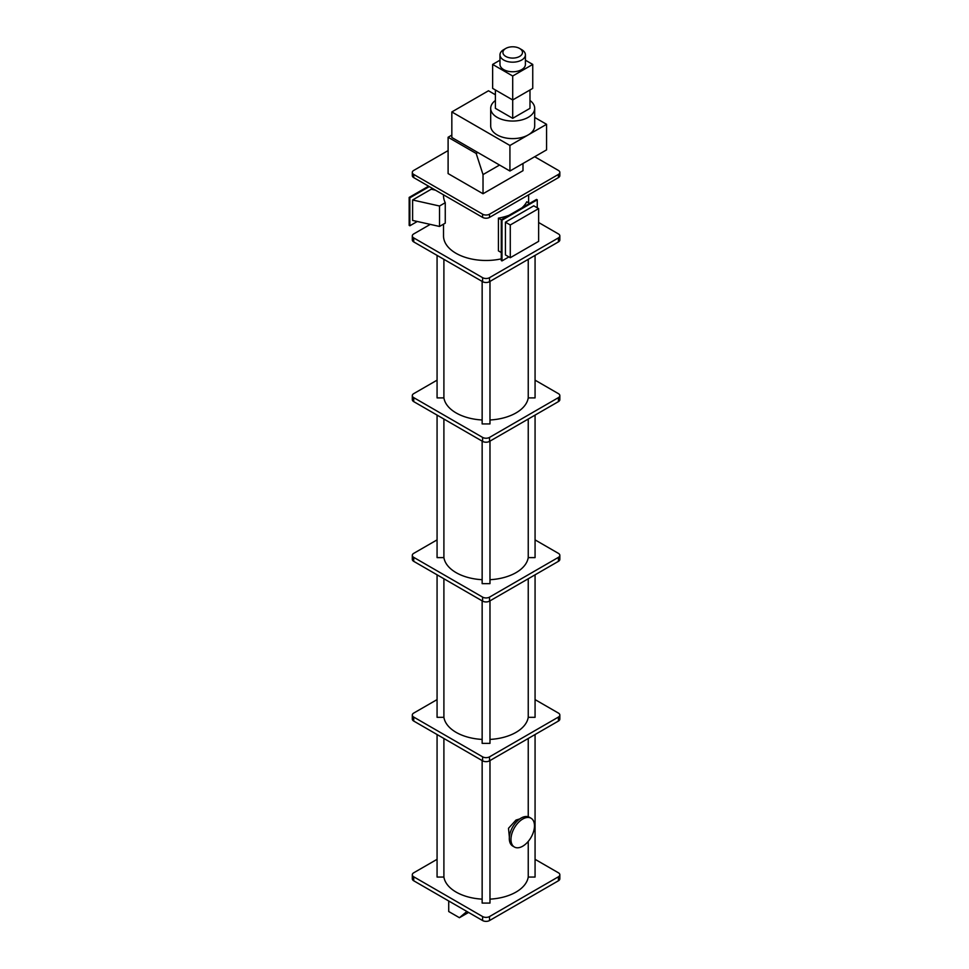 <?xml version="1.0" encoding="UTF-8"?>
<svg xmlns="http://www.w3.org/2000/svg" width="969" height="969" viewBox="0 0 969 969"><rect width="100%" height="100%" fill="white"/><g stroke="black" fill="none" stroke-linecap="round" stroke-linejoin="round"><path stroke-width="1.45" d="M505.782 56.432A9.775 5.644 0 0 0 519.614 56.432A9.775 5.644 0 0 0 519.614 48.45L521.685 49.649A12.718 7.34 180 0 1 525.404 54.833A12.718 7.34 180 0 1 517.555 61.616A12.718 7.34 180 0 1 503.698 60.03A12.718 7.34 180 0 1 499.98 54.833A12.718 7.34 180 0 1 503.698 49.649L505.782 48.45A9.775 5.644 0 0 0 505.782 56.432M499.98 54.833L499.98 64.426A12.718 7.34 0 0 0 503.698 69.611A12.718 7.34 0 0 0 517.555 71.209A12.718 7.34 0 0 0 525.404 64.426L525.404 54.833M495.401 100.485A22.008 12.706 0 0 0 490.689 108.346A22.008 12.706 0 0 0 497.133 117.334A22.008 12.706 0 0 0 521.116 120.083A22.008 12.706 0 0 0 534.694 108.346A22.008 12.706 0 0 0 529.982 100.485M490.689 108.346L490.689 125.909A22.008 12.706 0 0 0 497.133 134.897A22.008 12.706 0 0 0 528.25 134.897A22.008 12.706 0 0 0 534.694 125.909L534.694 108.346M531.036 818.224L529.377 817.267A16.63 9.605 120 0 0 521.056 818.09A16.63 9.605 120 0 0 510.203 832.746A16.63 9.605 120 0 0 512.746 846.07L514.406 847.027A16.63 9.605 120 0 0 522.715 846.203A16.63 9.605 120 0 0 533.58 831.547A16.63 9.605 120 0 0 531.036 818.224A16.63 9.605 120 0 0 522.715 819.047A16.63 9.605 120 0 0 511.862 833.703A16.63 9.605 120 0 0 514.406 847.027M519.784 818.914L516.017 820.053L508.507 828.289L509.355 837.095M509.04 215.3A42.551 24.564 180 0 1 498.417 218.134L498.417 250.874L501.276 252.534M529.631 203.417L526.773 201.77A42.551 24.564 180 0 1 521.867 207.899M443.523 224.142L443.523 235.915A42.551 24.564 0 0 0 455.987 253.284A42.551 24.564 0 0 0 501.276 258.856M448.102 150.595L413.727 170.435A4.893 2.822 0 0 0 412.297 172.434A4.893 2.822 0 0 0 413.727 174.432L482.61 214.197A4.893 2.822 0 0 0 489.527 214.197L558.41 174.432A4.893 2.822 0 0 0 559.84 172.434A4.893 2.822 0 0 0 558.41 170.435L534.682 156.736M483.022 193.752L483.022 174.59L476.179 153.465L448.102 137.259L448.102 173.584L483.022 193.752L522.994 170.677L522.994 163.482M439.526 206.009L439.526 226.455L412.612 220.435L412.612 199.989L439.526 206.009L445.255 202.703A42.551 24.564 180 0 1 443.523 195.75L443.523 194.83M445.255 202.703L445.255 223.149L439.526 226.455M528.238 841.431L528.238 877.054A42.345 24.455 180 0 1 489.975 899.135M528.238 738.487L528.238 816.77M448.72 900.988L448.72 911.526L459.439 917.716L466.876 911.466M459.439 917.716L468.572 912.447M489.975 579.704A42.345 24.455 0 0 0 528.238 557.611L535.07 557.611L535.07 415.107M528.238 419.044L528.238 557.611M437.067 415.107L437.067 557.611L443.899 557.611A42.345 24.455 0 0 0 482.15 579.704M443.899 419.044L443.899 557.611M482.15 441.137L482.15 583.641L489.975 583.641L489.975 441.137M489.975 600.853L489.975 743.368L482.15 743.368L482.15 600.853M443.899 578.759L443.899 717.326A42.345 24.455 0 0 0 482.15 739.42M437.067 574.823L437.067 717.326L443.899 717.326M535.07 574.823L535.07 717.326L528.238 717.326L528.238 578.759M489.975 739.42A42.345 24.455 0 0 0 528.238 717.326M535.07 734.538L535.07 877.054L528.238 877.054M437.067 734.538L437.067 877.054L443.899 877.054L443.899 738.487M482.15 899.135A42.345 24.455 180 0 1 443.899 877.054M482.15 760.568L482.15 903.084L489.975 903.084L489.975 760.568M437.067 859.321L413.727 872.79A4.893 2.822 0 0 0 412.297 874.789A4.893 2.822 0 0 0 413.727 876.788L482.61 916.553A4.893 2.822 0 0 0 489.527 916.553L558.41 876.788A4.893 2.822 0 0 0 559.84 874.789A4.893 2.822 0 0 0 558.41 872.79L535.07 859.321M412.297 874.789L412.297 878.786A4.893 2.822 0 0 0 413.727 880.785L482.61 920.55A4.893 2.822 0 0 0 489.527 920.55L558.41 880.785A4.893 2.822 0 0 0 559.84 878.786L559.84 874.789M437.067 699.606L413.727 713.075A4.893 2.822 0 0 0 412.297 715.074A4.893 2.822 0 0 0 413.727 717.072L482.61 756.837A4.893 2.822 0 0 0 489.527 756.837L558.41 717.072A4.893 2.822 0 0 0 559.84 715.074A4.893 2.822 0 0 0 558.41 713.075L535.07 699.606M412.297 715.074L412.297 719.071A4.893 2.822 0 0 0 413.727 721.057L482.61 760.835A4.893 2.822 0 0 0 489.527 760.835L558.41 721.057A4.893 2.822 0 0 0 559.84 719.071L559.84 715.074M437.067 539.878L413.727 553.36A4.893 2.822 0 0 0 412.297 555.358A4.893 2.822 0 0 0 413.727 557.357L482.61 597.122A4.893 2.822 0 0 0 489.527 597.122L558.41 557.357A4.893 2.822 0 0 0 559.84 555.358A4.893 2.822 0 0 0 558.41 553.36L535.07 539.878M412.297 555.358L412.297 559.343A4.893 2.822 0 0 0 413.727 561.342L482.61 601.119A4.893 2.822 0 0 0 489.527 601.119L558.41 561.342A4.893 2.822 0 0 0 559.84 559.343L559.84 555.358M437.067 380.163L413.727 393.644A4.893 2.822 0 0 0 412.297 395.643A4.893 2.822 0 0 0 413.727 397.629L482.61 437.407A4.893 2.822 0 0 0 489.527 437.407L558.41 397.629A4.893 2.822 0 0 0 559.84 395.643A4.893 2.822 0 0 0 558.41 393.644L535.07 380.163M489.975 419.989A42.345 24.455 0 0 0 528.238 397.896L535.07 397.896L535.07 255.38M482.15 281.41L482.15 423.925L489.975 423.925L489.975 281.41M437.067 255.38L437.067 397.896L443.899 397.896A42.345 24.455 0 0 0 482.15 419.989M412.297 395.643L412.297 399.628A4.893 2.822 0 0 0 413.727 401.626L482.61 441.392A4.893 2.822 0 0 0 489.527 441.392L558.41 401.626A4.893 2.822 0 0 0 559.84 399.628L559.84 395.643M443.899 259.329L443.899 397.896M528.238 259.329L528.238 397.896M430.26 224.384L413.727 233.929A4.893 2.822 0 0 0 412.297 235.915L412.297 239.912A4.893 2.822 0 0 0 413.727 241.911L482.61 281.676A4.893 2.822 0 0 0 489.527 281.676L558.41 241.911A4.893 2.822 0 0 0 559.84 239.912L559.84 235.915A4.893 2.822 0 0 0 558.41 233.929L538.631 222.507M412.297 235.915A4.893 2.822 0 0 0 413.727 237.914L482.61 277.679A4.893 2.822 0 0 0 489.527 277.679L558.41 237.914A4.893 2.822 0 0 0 559.84 235.915M412.297 172.434L412.297 175.631A4.893 2.822 0 0 0 413.727 177.618L482.61 217.395A4.893 2.822 0 0 0 489.527 217.395L558.41 177.618A4.893 2.822 0 0 0 559.84 175.631L559.84 172.434M537.25 207.814L537.25 199.82L536.547 199.42L501.276 219.781L498.417 218.134M537.25 199.82L501.978 220.181L501.276 219.781L501.276 260.516L501.978 260.915L508.895 256.918M501.978 220.181L501.978 260.915M505.43 222.18L505.43 254.92L510.275 257.718L538.631 241.354L538.631 208.601L533.786 205.816L505.43 222.18L510.275 224.978L510.275 257.718M538.631 208.601L510.275 224.978M435.444 190.166L431.253 189.221L412.612 199.989M428.589 186.205L409.16 197.422L409.851 197.821L429.291 186.605M409.851 197.821L409.851 225.777L417.3 221.477M409.16 197.422L409.16 225.377L409.851 225.777M483.022 174.59L499.556 165.045M476.179 153.465L477.838 152.508L509.924 171.028L546.577 149.868L546.577 124.311L534.694 117.455M448.102 137.259L451.833 135.103M509.924 171.028L509.924 145.483L451.833 111.944L451.833 137.489L477.838 152.508M509.924 145.483L546.577 124.311M451.833 111.944L488.485 90.771L495.401 94.768M495.401 89.972L495.401 108.346L512.698 118.327L529.982 108.346L529.982 89.972M499.98 60.187L492.64 64.426L492.64 88.385L512.698 99.964L512.698 118.327M492.64 64.426L512.698 76.006L512.698 99.964L532.744 88.385L532.744 64.426L525.404 60.187M512.698 76.006L532.744 64.426M521.685 49.649L519.614 48.45A9.775 5.644 0 0 0 505.782 48.45M413.727 876.788L413.727 880.785M482.61 916.553L482.61 920.55M489.527 916.553L489.527 920.55M558.41 876.788L558.41 880.785M413.727 717.072L413.727 721.057M482.61 756.837L482.61 760.835M489.527 756.837L489.527 760.835M558.41 717.072L558.41 721.057M413.727 557.357L413.727 561.342M482.61 597.122L482.61 601.119M489.527 597.122L489.527 601.119M558.41 557.357L558.41 561.342M413.727 397.629L413.727 401.626M482.61 437.407L482.61 441.392M489.527 437.407L489.527 441.392M558.41 397.629L558.41 401.626M413.727 237.914L413.727 241.911M482.61 277.679L482.61 281.676M489.527 277.679L489.527 281.676M558.41 237.914L558.41 241.911M558.41 177.618L558.41 174.432M489.527 217.395L489.527 214.197M482.61 217.395L482.61 214.197M413.727 177.618L413.727 174.432M528.614 194.83L528.614 202.824"/></g></svg>

